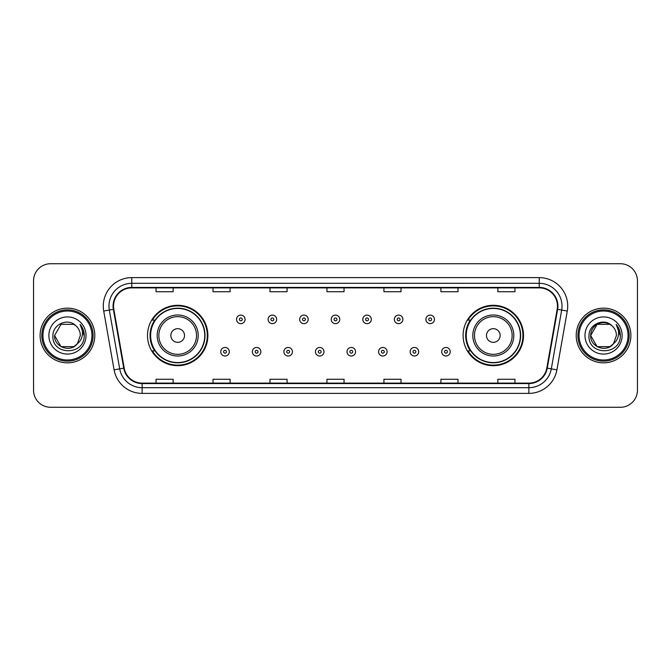 <?xml version="1.0" encoding="UTF-8"?>
<svg xmlns="http://www.w3.org/2000/svg" width="671" height="671" viewBox="0 0 671 671"><rect width="100%" height="100%" fill="white"/><g stroke="black" fill="none" stroke-linecap="round" stroke-linejoin="round"><path stroke-width="1.01" d="M463.116 335.5A30.195 30.195 0 0 0 493.311 365.695A30.195 30.195 0 0 0 523.506 335.5A30.195 30.195 0 0 0 493.311 305.305A30.195 30.195 0 0 0 463.116 335.5M147.494 335.5A30.195 30.195 0 0 0 177.689 365.695A30.195 30.195 0 0 0 207.884 335.5A30.195 30.195 0 0 0 177.689 305.305A30.195 30.195 0 0 0 147.494 335.5M154.733 350.883A27.628 27.628 0 0 1 154.733 320.117M470.354 350.883A27.628 27.628 0 0 1 470.354 320.117M33.55 280.805L33.55 390.195A17.094 17.094 0 0 0 50.644 407.28L620.356 407.28A17.094 17.094 0 0 0 637.45 390.195L637.45 280.805A17.094 17.094 0 0 0 620.356 263.72L50.644 263.72A17.094 17.094 0 0 0 33.55 280.805L33.55 390.195M40.101 335.5A27.343 27.343 0 0 0 67.452 362.843A27.343 27.343 0 0 0 94.796 335.5A27.343 27.343 0 0 0 67.452 308.157A27.343 27.343 0 0 0 40.101 335.5A27.343 27.343 0 0 0 67.452 362.843A27.343 27.343 0 0 0 94.796 335.5A27.343 27.343 0 0 0 67.452 308.157A27.343 27.343 0 0 0 40.101 335.5M576.204 335.5A27.343 27.343 0 0 0 603.548 362.843A27.343 27.343 0 0 0 630.899 335.5A27.343 27.343 0 0 0 603.548 308.157A27.343 27.343 0 0 0 576.204 335.5A27.343 27.343 0 0 0 603.548 362.843A27.343 27.343 0 0 0 630.899 335.5A27.343 27.343 0 0 0 603.548 308.157A27.343 27.343 0 0 0 576.204 335.5M113.542 306.102A18.234 18.234 0 0 1 131.768 287.876L539.232 287.876A18.234 18.234 0 0 1 557.182 309.272L546.815 368.06A18.234 18.234 0 0 1 528.865 383.124L142.135 383.124A18.234 18.234 0 0 1 124.185 368.06L113.818 309.272A18.234 18.234 0 0 1 113.542 306.102M113.08 306.102A18.687 18.687 0 0 0 113.365 309.348L123.732 368.144A18.687 18.687 0 0 0 142.135 383.586L528.865 383.586A18.687 18.687 0 0 0 547.268 368.144L557.635 309.348A18.687 18.687 0 0 0 539.232 287.414L131.768 287.414A18.687 18.687 0 0 0 113.08 306.102M103.72 311.05A28.484 28.484 0 0 1 131.768 277.618L539.232 277.618A28.484 28.484 0 0 1 567.28 311.05L556.913 369.847A28.484 28.484 0 0 1 528.865 393.382L142.135 393.382A28.484 28.484 0 0 1 114.087 369.847L103.72 311.05L109.323 310.061A22.789 22.789 0 0 1 131.768 283.313L539.232 283.313A22.789 22.789 0 0 1 561.677 310.061L551.302 368.857A22.789 22.789 0 0 1 528.865 387.687L142.135 387.687A22.789 22.789 0 0 1 119.698 368.857L109.323 310.061A22.789 22.789 0 0 1 108.979 306.102M620.356 263.72L50.644 263.72M50.644 407.28L620.356 407.28M637.45 390.195L637.45 280.805M547.268 368.144L551.302 368.857L561.677 310.061L567.28 311.05M326.953 287.876L326.953 291.734L344.047 291.734L344.047 287.876M269.985 287.876L269.985 291.734L287.071 291.734L287.071 287.876M213.009 287.876L213.009 291.734L230.103 291.734L230.103 287.876M156.041 287.876L156.041 291.734L173.135 291.734L173.135 287.876M383.929 287.876L383.929 291.734L401.015 291.734L401.015 287.876M440.897 287.876L440.897 291.734L457.991 291.734L457.991 287.876M497.865 287.876L497.865 291.734L514.959 291.734L514.959 287.876M344.047 383.124L344.047 379.266L326.953 379.266L326.953 383.124M287.071 383.124L287.071 379.266L269.985 379.266L269.985 383.124M230.103 383.124L230.103 379.266L213.009 379.266L213.009 383.124M173.135 383.124L173.135 379.266L156.041 379.266L156.041 383.124M401.015 383.124L401.015 379.266L383.929 379.266L383.929 383.124M457.991 383.124L457.991 379.266L440.897 379.266L440.897 383.124M514.959 383.124L514.959 379.266L497.865 379.266L497.865 383.124M73.885 346.655A12.883 12.883 0 0 0 77.366 343.72L77.106 344.022C70.136 352.954 53.906 346.949 54.569 335.5L61.011 324.345M91.944 335.5A24.5 24.5 0 0 0 67.452 311A24.5 24.5 0 0 0 42.952 335.5A24.5 24.5 0 0 0 67.452 360A24.5 24.5 0 0 0 91.944 335.5M93.084 335.5A25.641 25.641 0 0 0 67.452 309.859A25.641 25.641 0 0 0 41.812 335.5A25.641 25.641 0 0 0 67.452 361.141A25.641 25.641 0 0 0 93.084 335.5M77.366 343.72L73.885 346.655L61.011 346.655L54.569 335.5L61.011 324.345L73.885 324.345L75.882 325.77C67.981 317.484 52.766 324.311 52.908 335.5C51.457 355.378 83.69 355.898 84.219 336.465L84.244 335.5C84.194 331.273 82.793 327.565 80.025 324.37C82.13 327.817 82.868 331.533 82.248 335.5C81.677 338.821 80.05 341.556 77.366 343.72L73.885 346.655L61.011 346.655L54.569 335.5L61.011 346.655L73.885 346.655L77.366 343.72L80.327 335.5C80.252 331.617 78.775 328.371 75.882 325.77M48.874 335.5A18.578 18.578 0 0 0 67.452 354.078A18.578 18.578 0 0 0 86.022 335.5A18.578 18.578 0 0 0 67.452 316.922A18.578 18.578 0 0 0 48.874 335.5M80.151 324.512L84.236 335.986M80.025 324.37L83.38 330.191M184.525 335.5A6.836 6.836 0 0 0 177.689 328.664A6.836 6.836 0 0 0 170.853 335.5A6.836 6.836 0 0 0 177.689 342.336A6.836 6.836 0 0 0 184.525 335.5M198.197 335.5A20.507 20.507 0 0 0 177.689 314.993A20.507 20.507 0 0 0 157.182 335.5A20.507 20.507 0 0 0 177.689 356.007A20.507 20.507 0 0 0 198.197 335.5A20.507 20.507 0 0 1 177.689 356.007A20.507 20.507 0 0 1 157.182 335.5M204.747 335.5A27.058 27.058 0 0 0 177.689 308.442A27.058 27.058 0 0 0 150.623 335.5A27.058 27.058 0 0 0 177.689 362.558A27.058 27.058 0 0 0 204.747 335.5M207.314 335.5A29.625 29.625 0 0 1 152.367 350.883L155.118 350.883A27.318 27.318 0 0 0 205.007 335.567A27.318 27.318 0 0 0 155.118 320.117L152.367 320.117A29.625 29.625 0 0 1 207.314 335.5M500.147 335.5A6.836 6.836 0 0 0 493.311 328.664A6.836 6.836 0 0 0 486.475 335.5A6.836 6.836 0 0 0 493.311 342.336A6.836 6.836 0 0 0 500.147 335.5M513.818 335.5A20.507 20.507 0 0 0 493.311 314.993A20.507 20.507 0 0 0 472.803 335.5A20.507 20.507 0 0 0 493.311 356.007A20.507 20.507 0 0 0 513.818 335.5A20.507 20.507 0 0 1 493.311 356.007A20.507 20.507 0 0 1 472.803 335.5M520.377 335.5A27.058 27.058 0 0 0 493.311 308.442A27.058 27.058 0 0 0 466.253 335.5A27.058 27.058 0 0 0 493.311 362.558A27.058 27.058 0 0 0 520.377 335.5M522.935 335.5A29.625 29.625 0 0 1 467.989 350.883L470.74 350.883A27.318 27.318 0 0 0 520.629 335.567A27.318 27.318 0 0 0 470.74 320.117L467.989 320.117A29.625 29.625 0 0 1 522.935 335.5M609.989 346.655A12.883 12.883 0 0 0 613.47 343.72L610.719 346.202M628.048 335.5A24.5 24.5 0 0 0 603.548 311A24.5 24.5 0 0 0 579.056 335.5A24.5 24.5 0 0 0 603.548 360A24.5 24.5 0 0 0 628.048 335.5M629.188 335.5A25.641 25.641 0 0 0 603.548 309.859A25.641 25.641 0 0 0 577.916 335.5A25.641 25.641 0 0 0 603.548 361.141A25.641 25.641 0 0 0 629.188 335.5M610.585 346.295L613.47 343.72L609.989 346.655L597.115 346.655L590.673 335.5L597.115 324.345L609.989 324.345L611.986 325.77C604.085 317.484 588.87 324.311 589.012 335.5C587.561 355.378 619.794 355.898 620.323 336.465L620.348 335.5C620.298 331.273 618.897 327.565 616.129 324.37C618.234 327.817 618.972 331.533 618.352 335.5C617.781 338.821 616.154 341.556 613.47 343.72L610.694 346.219M613.202 344.022L609.989 346.655L597.115 346.655L590.673 335.5C590.01 346.949 606.24 352.954 613.21 344.022M613.47 343.72L616.431 335.5C616.355 331.617 614.879 328.371 611.986 325.77M584.978 335.5A18.578 18.578 0 0 0 603.548 354.078A18.578 18.578 0 0 0 622.126 335.5A18.578 18.578 0 0 0 603.548 316.922A18.578 18.578 0 0 0 584.978 335.5M609.989 324.345A12.883 12.883 0 0 0 590.673 335.5M616.255 324.512L620.34 335.986M616.129 324.37L619.484 330.191M245.083 319.379A4.269 4.269 0 0 1 240.814 323.648A4.269 4.269 0 0 1 236.544 319.379A4.269 4.269 0 0 1 240.814 315.102A4.269 4.269 0 0 1 245.083 319.379A4.269 4.269 0 0 0 240.814 315.102A4.269 4.269 0 0 0 236.544 319.379M276.645 319.379A4.269 4.269 0 0 1 272.376 323.648A4.269 4.269 0 0 1 268.106 319.379A4.269 4.269 0 0 1 272.376 315.102A4.269 4.269 0 0 1 276.645 319.379A4.269 4.269 0 0 0 272.376 315.102A4.269 4.269 0 0 0 268.106 319.379M308.207 319.379A4.269 4.269 0 0 1 303.938 323.648A4.269 4.269 0 0 1 299.669 319.379A4.269 4.269 0 0 1 303.938 315.102A4.269 4.269 0 0 1 308.207 319.379A4.269 4.269 0 0 0 303.938 315.102A4.269 4.269 0 0 0 299.669 319.379M339.769 319.379A4.269 4.269 0 0 1 335.5 323.648A4.269 4.269 0 0 1 331.231 319.379A4.269 4.269 0 0 1 335.5 315.102A4.269 4.269 0 0 1 339.769 319.379A4.269 4.269 0 0 0 335.5 315.102A4.269 4.269 0 0 0 331.231 319.379M371.331 319.379A4.269 4.269 0 0 1 367.062 323.648A4.269 4.269 0 0 1 362.793 319.379A4.269 4.269 0 0 1 367.062 315.102A4.269 4.269 0 0 1 371.331 319.379A4.269 4.269 0 0 0 367.062 315.102A4.269 4.269 0 0 0 362.793 319.379M402.894 319.379A4.269 4.269 0 0 1 398.624 323.648A4.269 4.269 0 0 1 394.355 319.379A4.269 4.269 0 0 1 398.624 315.102A4.269 4.269 0 0 1 402.894 319.379A4.269 4.269 0 0 0 398.624 315.102A4.269 4.269 0 0 0 394.355 319.379M434.456 319.379A4.269 4.269 0 0 1 430.186 323.648A4.269 4.269 0 0 1 425.917 319.379A4.269 4.269 0 0 1 430.186 315.102A4.269 4.269 0 0 1 434.456 319.379A4.269 4.269 0 0 0 430.186 315.102A4.269 4.269 0 0 0 425.917 319.379M220.759 351.738A4.269 4.269 0 0 1 225.028 347.461A4.269 4.269 0 0 1 229.306 351.738A4.269 4.269 0 0 1 225.028 356.007A4.269 4.269 0 0 1 220.759 351.738A4.269 4.269 0 0 0 225.028 356.007A4.269 4.269 0 0 0 229.306 351.738M252.321 351.738A4.269 4.269 0 0 1 256.59 347.461A4.269 4.269 0 0 1 260.868 351.738A4.269 4.269 0 0 1 256.59 356.007A4.269 4.269 0 0 1 252.321 351.738A4.269 4.269 0 0 0 256.59 356.007A4.269 4.269 0 0 0 260.868 351.738M283.883 351.738A4.269 4.269 0 0 1 288.153 347.461A4.269 4.269 0 0 1 292.43 351.738A4.269 4.269 0 0 1 288.153 356.007A4.269 4.269 0 0 1 283.883 351.738A4.269 4.269 0 0 0 288.153 356.007A4.269 4.269 0 0 0 292.43 351.738M315.445 351.738A4.269 4.269 0 0 1 319.715 347.461A4.269 4.269 0 0 1 323.992 351.738A4.269 4.269 0 0 1 319.715 356.007A4.269 4.269 0 0 1 315.445 351.738A4.269 4.269 0 0 0 319.715 356.007A4.269 4.269 0 0 0 323.992 351.738M347.008 351.738A4.269 4.269 0 0 1 351.285 347.461A4.269 4.269 0 0 1 355.555 351.738A4.269 4.269 0 0 1 351.285 356.007A4.269 4.269 0 0 1 347.008 351.738A4.269 4.269 0 0 0 351.285 356.007A4.269 4.269 0 0 0 355.555 351.738M378.57 351.738A4.269 4.269 0 0 1 382.847 347.461A4.269 4.269 0 0 1 387.117 351.738A4.269 4.269 0 0 1 382.847 356.007A4.269 4.269 0 0 1 378.57 351.738A4.269 4.269 0 0 0 382.847 356.007A4.269 4.269 0 0 0 387.117 351.738M410.132 351.738A4.269 4.269 0 0 1 414.41 347.461A4.269 4.269 0 0 1 418.679 351.738A4.269 4.269 0 0 1 414.41 356.007A4.269 4.269 0 0 1 410.132 351.738A4.269 4.269 0 0 0 414.41 356.007A4.269 4.269 0 0 0 418.679 351.738M441.694 351.738A4.269 4.269 0 0 1 445.972 347.461A4.269 4.269 0 0 1 450.241 351.738A4.269 4.269 0 0 1 445.972 356.007A4.269 4.269 0 0 1 441.694 351.738A4.269 4.269 0 0 0 445.972 356.007A4.269 4.269 0 0 0 450.241 351.738M539.232 277.618L539.232 287.414M109.323 310.061L113.365 309.348M142.135 393.382L142.135 383.586M528.865 383.586L528.865 393.382M114.087 369.847L123.732 368.144M557.635 309.348L561.677 310.061M131.768 277.618L131.768 287.414M551.302 368.857L556.913 369.847M196.528 335.5A18.838 18.838 0 0 0 177.689 316.662A18.838 18.838 0 0 0 158.851 335.5A18.838 18.838 0 0 0 177.689 354.338A18.838 18.838 0 0 0 196.528 335.5M512.149 335.5A18.838 18.838 0 0 0 493.311 316.662A18.838 18.838 0 0 0 474.472 335.5A18.838 18.838 0 0 0 493.311 354.338A18.838 18.838 0 0 0 512.149 335.5M239.388 319.379A1.426 1.426 0 0 0 240.814 320.805A1.426 1.426 0 0 0 242.239 319.379A1.426 1.426 0 0 0 240.814 317.953A1.426 1.426 0 0 0 239.388 319.379M270.95 319.379A1.426 1.426 0 0 0 272.376 320.805A1.426 1.426 0 0 0 273.802 319.379A1.426 1.426 0 0 0 272.376 317.953A1.426 1.426 0 0 0 270.95 319.379M302.512 319.379A1.426 1.426 0 0 0 303.938 320.805A1.426 1.426 0 0 0 305.364 319.379A1.426 1.426 0 0 0 303.938 317.953A1.426 1.426 0 0 0 302.512 319.379M334.074 319.379A1.426 1.426 0 0 0 335.5 320.805A1.426 1.426 0 0 0 336.926 319.379A1.426 1.426 0 0 0 335.5 317.953A1.426 1.426 0 0 0 334.074 319.379M365.636 319.379A1.426 1.426 0 0 0 367.062 320.805A1.426 1.426 0 0 0 368.488 319.379A1.426 1.426 0 0 0 367.062 317.953A1.426 1.426 0 0 0 365.636 319.379M397.198 319.379A1.426 1.426 0 0 0 398.624 320.805A1.426 1.426 0 0 0 400.05 319.379A1.426 1.426 0 0 0 398.624 317.953A1.426 1.426 0 0 0 397.198 319.379M428.761 319.379A1.426 1.426 0 0 0 430.186 320.805A1.426 1.426 0 0 0 431.612 319.379A1.426 1.426 0 0 0 430.186 317.953A1.426 1.426 0 0 0 428.761 319.379M226.454 351.738A1.426 1.426 0 0 0 225.028 350.312A1.426 1.426 0 0 0 223.611 351.738A1.426 1.426 0 0 0 225.028 353.164A1.426 1.426 0 0 0 226.454 351.738M258.016 351.738A1.426 1.426 0 0 0 256.59 350.312A1.426 1.426 0 0 0 255.173 351.738A1.426 1.426 0 0 0 256.59 353.164A1.426 1.426 0 0 0 258.016 351.738M289.578 351.738A1.426 1.426 0 0 0 288.153 350.312A1.426 1.426 0 0 0 286.735 351.738A1.426 1.426 0 0 0 288.153 353.164A1.426 1.426 0 0 0 289.578 351.738M321.141 351.738A1.426 1.426 0 0 0 319.715 350.312A1.426 1.426 0 0 0 318.297 351.738A1.426 1.426 0 0 0 319.715 353.164A1.426 1.426 0 0 0 321.141 351.738M352.703 351.738A1.426 1.426 0 0 0 351.285 350.312A1.426 1.426 0 0 0 349.859 351.738A1.426 1.426 0 0 0 351.285 353.164A1.426 1.426 0 0 0 352.703 351.738M384.265 351.738A1.426 1.426 0 0 0 382.847 350.312A1.426 1.426 0 0 0 381.422 351.738A1.426 1.426 0 0 0 382.847 353.164A1.426 1.426 0 0 0 384.265 351.738M415.827 351.738A1.426 1.426 0 0 0 414.41 350.312A1.426 1.426 0 0 0 412.984 351.738A1.426 1.426 0 0 0 414.41 353.164A1.426 1.426 0 0 0 415.827 351.738M447.389 351.738A1.426 1.426 0 0 0 445.972 350.312A1.426 1.426 0 0 0 444.546 351.738A1.426 1.426 0 0 0 445.972 353.164A1.426 1.426 0 0 0 447.389 351.738"/></g></svg>
